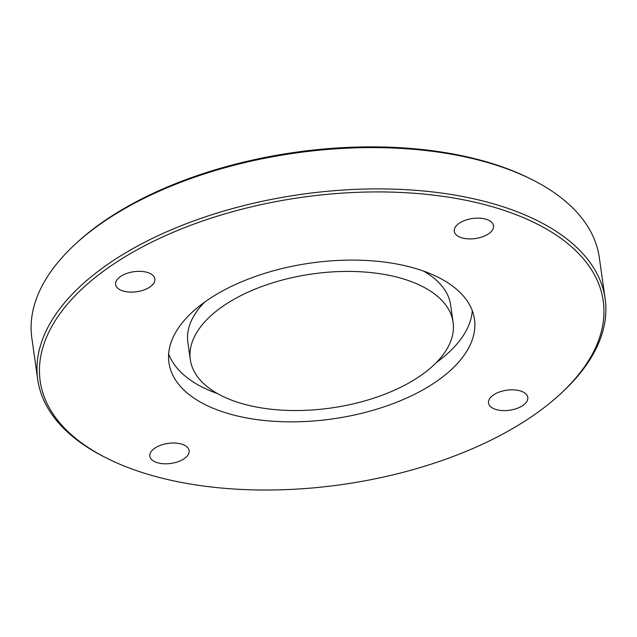 <?xml version="1.0" encoding="UTF-8"?>
<svg xmlns="http://www.w3.org/2000/svg" width="637" height="637" viewBox="0 0 637 637"><rect width="100%" height="100%" fill="white"/><g stroke="black" fill="none" stroke-linecap="round" stroke-linejoin="round"><path stroke-width="0.96" d="M560.544 393.817L562.129 392.352A286.57 146.136 171.9 0 0 605.15 298.721A286.57 146.136 171.9 0 0 407.154 189.738A286.57 146.136 171.9 0 0 101.084 269.085A286.57 146.136 171.9 0 0 37.726 379.477A286.57 146.136 171.9 0 0 105.161 457.382L107.096 458.353A284.365 145.013 -8.1 0 1 117.734 261.361A284.365 145.013 -8.1 0 1 495.363 207.614A284.365 145.013 -8.1 0 1 560.544 393.817A284.365 145.013 -8.1 0 1 540.367 410.451A284.365 145.013 -8.1 0 1 107.096 458.353M37.726 379.477L31.85 338.175A286.57 146.136 -8.1 0 1 74.871 244.544A286.57 146.136 -8.1 0 1 95.2 227.783A286.57 146.136 -8.1 0 1 531.839 179.515A286.57 146.136 -8.1 0 1 599.274 257.42L605.15 298.721M440.358 378.673A154.305 78.685 -8.1 0 1 275.55 421.399A154.305 78.685 -8.1 0 1 168.94 362.716A154.305 78.685 -8.1 0 1 203.052 303.276A154.305 78.685 -8.1 0 1 367.86 260.549A154.305 78.685 -8.1 0 1 474.477 319.233A154.305 78.685 -8.1 0 1 440.358 378.673M492.911 395.37A19.843 10.12 -8.1 0 1 514.099 389.876A19.843 10.12 -8.1 0 1 527.802 397.424A19.843 10.12 -8.1 0 1 523.415 405.068A19.843 10.12 -8.1 0 1 502.227 410.562A19.843 10.12 -8.1 0 1 488.523 403.014A19.843 10.12 -8.1 0 1 492.911 395.37M181.951 444.22A19.843 10.12 -8.1 0 1 189.141 450.63A19.843 10.12 -8.1 0 1 178.575 461.514A19.843 10.12 -8.1 0 1 157.044 462.621A19.843 10.12 -8.1 0 1 149.854 456.219A19.843 10.12 -8.1 0 1 160.413 445.327A19.843 10.12 -8.1 0 1 181.951 444.22M150.507 286.578A19.843 10.12 -8.1 0 1 129.319 292.072A19.843 10.12 -8.1 0 1 115.608 284.524A19.843 10.12 -8.1 0 1 119.995 276.888A19.843 10.12 -8.1 0 1 141.183 271.394A19.843 10.12 -8.1 0 1 154.895 278.934A19.843 10.12 -8.1 0 1 150.507 286.578M461.459 237.728A19.843 10.12 -8.1 0 1 454.277 231.327A19.843 10.12 -8.1 0 1 464.835 220.434A19.843 10.12 -8.1 0 1 486.365 219.327A19.843 10.12 -8.1 0 1 493.556 225.737A19.843 10.12 -8.1 0 1 482.997 236.622A19.843 10.12 -8.1 0 1 461.459 237.728M531.839 179.515L529.904 178.543A284.365 145.013 171.9 0 0 76.456 243.079L74.871 244.544M423.748 373.401A132.703 67.673 -8.1 0 1 282.016 410.14A132.703 67.673 -8.1 0 1 190.328 359.674A132.703 67.673 -8.1 0 1 219.661 308.555A132.703 67.673 -8.1 0 1 361.402 271.808A132.703 67.673 -8.1 0 1 453.09 322.274A132.703 67.673 -8.1 0 1 423.748 373.401M190.328 359.674L187.867 342.403A132.703 67.673 -8.1 0 1 204.588 302.153M423.342 271.02A132.703 67.673 -8.1 0 1 450.63 305.004L453.09 322.274M472.304 310.729A154.305 78.685 -8.1 0 1 437.906 361.402A154.305 78.685 -8.1 0 1 436.369 362.525M217.615 393.658A154.305 78.685 -8.1 0 1 168.654 353.949"/></g></svg>
